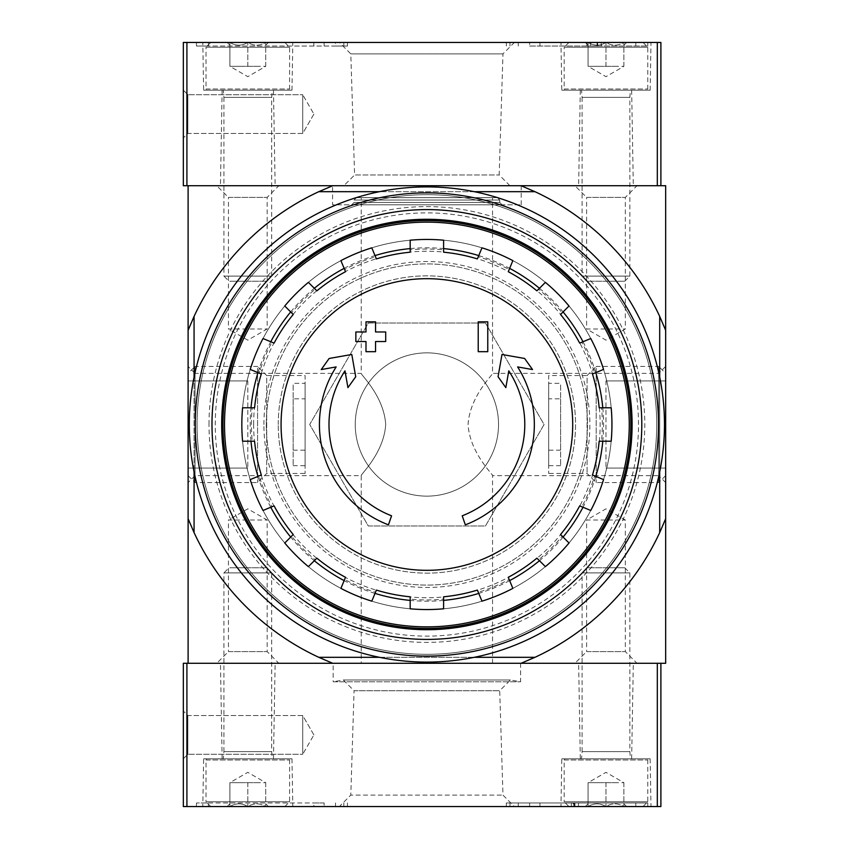 <?xml version="1.0" encoding="UTF-8"?>
<svg xmlns="http://www.w3.org/2000/svg" width="849" height="849" viewBox="0 0 849 849"><rect width="100%" height="100%" fill="white"/><g stroke="black" fill="none" stroke-linecap="round" stroke-linejoin="round"><path stroke-width="0.64" stroke-dasharray="4.25 3.18" d="M361.228 197.658L492.547 197.658L361.228 197.658L361.228 373.369C360.114 374.006 383.971 395.974 385.69 424.404C384.077 452.963 360.103 474.994 361.218 475.631C360.103 475.016 383.971 453.026 385.69 424.596C384.066 396.016 360.072 373.984 361.228 373.369L195.047 373.369L195.047 475.631L195.047 373.369L188.107 366.428L188.107 482.572L188.107 366.428M361.228 663.281L492.547 663.281L361.228 663.281L361.228 475.631L195.047 475.631L188.107 482.572M492.547 663.281L492.547 475.631C493.672 475.016 469.805 453.026 468.086 424.596C469.709 396.016 493.704 373.984 492.547 373.369C493.662 374.006 469.805 395.974 468.086 424.404C469.699 452.963 493.672 474.994 492.547 475.631L658.728 475.631L658.728 373.369L658.728 475.631L665.669 482.572L665.669 366.428L665.669 482.572M388.439 524.841A107.452 107.452 0 0 1 336.162 366.927L321.24 369.559L329.147 358.469L351.794 354.479L355.72 376.733L347.941 387.632L344.991 370.864A97.9 97.9 0 0 0 391.559 515.799M462.217 515.799A97.9 97.9 0 0 0 508.784 370.864L505.834 387.632L498.055 376.733L501.982 354.479L524.629 358.469L532.535 369.559L517.614 366.927A107.452 107.452 0 0 1 465.337 524.841M487.772 351.677L478.22 351.677L478.22 321.824L487.772 321.824L487.772 351.677M375.545 341.521L375.545 351.677L365.993 351.677L365.993 341.521L355.848 341.521L355.848 331.97L366.004 331.97M375.555 331.97L385.701 331.97L385.701 341.521L375.555 341.521M375.545 321.824L375.545 331.97M366.004 321.824L375.555 321.824M365.993 331.97L365.993 321.824M278.249 424.5A148.639 148.639 0 0 1 501.207 295.77A148.639 148.639 0 0 1 501.207 553.23A148.639 148.639 0 0 1 278.249 424.5A148.639 148.639 0 0 0 426.888 573.139A148.639 148.639 0 0 0 575.526 424.5A148.639 148.639 0 0 0 426.888 275.861A148.639 148.639 0 0 0 278.249 424.5M485.479 323.023L544.071 424.5L485.479 525.977L368.296 525.977L309.705 424.5L368.296 323.023L485.479 323.023L368.296 323.023L309.705 424.5L368.296 525.977L485.479 525.977L544.071 424.5L485.479 323.023M209.003 424.5A217.885 217.885 0 0 1 535.836 235.799A217.885 217.885 0 0 1 535.836 613.201A217.885 217.885 0 0 1 209.003 424.5M638.512 424.5A211.624 211.624 0 0 0 426.888 212.876A211.624 211.624 0 0 0 215.264 424.5A211.624 211.624 0 0 0 426.888 636.124A211.624 211.624 0 0 0 638.512 424.5M574.932 663.281L637.015 663.281L574.932 663.281L586.617 651.597L625.331 651.597L586.617 651.597L586.617 520.013L625.331 520.013L586.617 520.013L605.974 508.838L625.331 520.013L625.331 651.597L637.015 663.281M216.76 663.281L278.843 663.281L216.76 663.281L228.445 651.597L267.159 651.597L228.445 651.597L228.445 520.013L267.159 520.013L228.445 520.013L247.802 508.838L267.159 520.013L267.159 651.597L278.843 663.281M534.997 657.306L521.084 663.281L332.691 663.281L665.669 663.281L665.669 330.303A256.695 256.695 0 0 0 521.084 185.719L332.691 185.719L318.778 191.694M188.107 663.281L332.691 663.281L318.778 657.306A256.695 256.695 0 0 1 194.081 532.61L188.107 518.697L188.107 663.281M659.694 316.39A256.695 256.695 0 0 0 534.997 191.694L521.084 185.719L665.669 185.719L665.669 330.303L659.694 316.39L659.694 532.61A256.695 256.695 0 0 1 534.997 657.317L318.778 657.317M194.071 316.39L194.071 532.61M534.997 191.683L318.778 191.683A256.695 256.695 0 0 0 194.081 316.39L188.107 330.303L188.107 518.697A256.695 256.695 0 0 0 332.691 663.281A256.695 256.695 0 0 1 188.107 518.697M332.575 185.719L521.201 185.719L332.575 185.719L332.575 204.821L521.201 204.821L332.575 204.821M574.932 185.719L637.015 185.719L574.932 185.719L586.617 197.403L625.331 197.403L586.617 197.403L586.617 328.988L625.331 328.988L586.617 328.988L605.974 340.162L625.331 328.988L625.331 197.403L637.015 185.719M216.76 185.719L278.843 185.719L216.76 185.719L228.445 197.403L267.159 197.403L228.445 197.403L228.445 328.988L267.159 328.988L228.445 328.988L247.802 340.162L267.159 328.988L267.159 197.403L278.843 185.719M665.669 330.303A256.695 256.695 0 0 0 521.084 185.719L188.107 185.719L188.107 330.303A256.695 256.695 0 0 1 332.691 185.719A256.695 256.695 0 0 0 188.107 330.303M211.985 424.5A214.903 214.903 0 0 1 534.339 238.389A214.903 214.903 0 0 1 534.339 610.611A214.903 214.903 0 0 1 211.985 424.5A214.903 214.903 0 0 1 534.339 238.389A214.903 214.903 0 0 1 534.339 610.611A214.903 214.903 0 0 1 211.985 424.5A214.903 214.903 0 0 1 534.339 238.389A214.903 214.903 0 0 1 534.339 610.611A214.903 214.903 0 0 1 211.985 424.5M659.694 377.105L659.694 471.895M474.283 191.683L379.492 191.683M194.071 377.105L194.071 471.895M474.283 657.317L379.492 657.317M521.084 663.281A256.695 256.695 0 0 0 665.669 518.697A256.695 256.695 0 0 1 521.084 663.281M659.694 532.61L665.669 518.697M221.536 424.5A205.352 205.352 0 0 1 529.564 246.656A205.352 205.352 0 0 1 529.564 602.344A205.352 205.352 0 0 1 221.536 424.5M241.838 424.5A185.061 185.061 0 0 1 519.418 264.241A185.061 185.061 0 0 1 519.418 584.759A185.061 185.061 0 0 1 241.838 424.5A185.061 185.061 0 0 1 519.418 264.241A185.061 185.061 0 0 1 519.418 584.759A185.061 185.061 0 0 1 241.838 424.5A185.061 185.061 0 0 1 519.418 264.241A185.061 185.061 0 0 1 519.418 584.759A185.061 185.061 0 0 1 241.838 424.5M355.253 424.5A71.634 71.634 0 0 1 462.705 362.459A71.634 71.634 0 0 1 462.705 486.541A71.634 71.634 0 0 1 355.253 424.5A71.634 71.634 0 0 1 462.705 362.459A71.634 71.634 0 0 1 462.705 486.541A71.634 71.634 0 0 1 355.253 424.5M356.453 197.658L497.323 197.658L356.453 197.658L354.054 200.046L499.721 200.046L354.054 200.046L354.054 202.433L499.721 202.433L354.054 202.433M354.065 202.433L351.677 204.821L502.099 204.821L351.677 204.821M224.518 424.5A202.37 202.37 0 0 1 528.067 249.245A202.37 202.37 0 0 1 528.067 599.755A202.37 202.37 0 0 1 224.518 424.5M250.986 441.215A176.698 176.698 0 0 1 250.986 407.785M257.979 372.626A176.698 176.698 0 0 1 270.767 341.744M290.687 311.933A176.698 176.698 0 0 1 314.321 288.299M344.132 268.38A176.698 176.698 0 0 1 375.014 255.591M410.173 248.598A176.698 176.698 0 0 1 443.603 248.598M478.762 255.591A176.698 176.698 0 0 1 509.644 268.38M539.455 288.299A176.698 176.698 0 0 1 563.089 311.933M583.008 341.744A176.698 176.698 0 0 1 595.796 372.626M602.79 407.785A176.698 176.698 0 0 1 602.79 441.215M595.796 476.374A176.698 176.698 0 0 1 583.008 507.256M563.089 537.067A176.698 176.698 0 0 1 539.455 560.701M509.644 580.62A176.698 176.698 0 0 1 478.762 593.409M443.603 600.402A176.698 176.698 0 0 1 410.173 600.402M375.014 593.409A176.698 176.698 0 0 1 344.132 580.62M314.321 560.701A176.698 176.698 0 0 1 290.687 537.067M270.767 507.256A176.698 176.698 0 0 1 257.979 476.374M254.583 407.785L252.238 407.785A175.456 175.456 0 0 0 252.238 441.215L254.583 441.215M261.301 374.006L259.136 373.104A175.456 175.456 0 0 1 271.924 342.221L274.089 343.123M293.234 314.48L291.568 312.825A175.456 175.456 0 0 1 315.212 289.18L316.868 290.846M345.511 271.701L344.609 269.536A175.456 175.456 0 0 1 375.491 256.748L376.394 258.913M410.173 252.195L410.173 249.85A175.456 175.456 0 0 1 443.603 249.85L443.603 252.195M477.382 258.913L478.284 256.748A175.456 175.456 0 0 1 509.167 269.536L508.264 271.701M536.908 290.846L538.563 289.18A175.456 175.456 0 0 1 562.208 312.825L560.542 314.48M579.687 343.123L581.852 342.221A175.456 175.456 0 0 1 594.64 373.104L592.475 374.006M599.192 407.785L601.538 407.785A175.456 175.456 0 0 1 601.538 441.215L599.192 441.215M592.475 474.994L594.64 475.896A175.456 175.456 0 0 1 581.852 506.779L579.687 505.877M560.542 534.52L562.208 536.175A175.456 175.456 0 0 1 538.563 559.82L536.908 558.154M508.264 577.299L509.167 579.464A175.456 175.456 0 0 1 478.284 592.252L477.382 590.087M443.603 596.805L443.603 599.15A175.456 175.456 0 0 1 410.173 599.15L410.173 596.805M376.394 590.087L375.491 592.252A175.456 175.456 0 0 1 344.609 579.464L345.511 577.299M316.868 558.154L315.212 559.82A175.456 175.456 0 0 1 291.568 536.175L293.234 534.52M274.089 505.877L271.924 506.779A175.456 175.456 0 0 1 259.136 475.896L261.301 474.994M266.31 424.5A160.578 160.578 0 0 1 507.182 285.434A160.578 160.578 0 0 1 507.182 563.566A160.578 160.578 0 0 1 266.31 424.5A160.578 160.578 0 0 1 507.182 285.434A160.578 160.578 0 0 1 507.182 563.566A160.578 160.578 0 0 1 266.31 424.5M601.538 441.215L611.184 441.215A185.061 185.061 0 0 0 611.184 407.785L601.538 407.785M581.852 506.779L590.766 510.472A185.061 185.061 0 0 0 603.554 479.589L594.64 475.896M538.563 559.82L545.387 566.633A185.061 185.061 0 0 0 569.021 542.999L562.208 536.175M478.284 592.252L481.977 601.166A185.061 185.061 0 0 0 512.86 588.378L509.167 579.464M410.173 599.15L410.173 608.797A185.061 185.061 0 0 0 443.603 608.797L443.603 599.15M344.609 579.464L340.916 588.378A185.061 185.061 0 0 0 371.798 601.166L375.491 592.252M291.568 536.175L284.755 542.999A185.061 185.061 0 0 0 308.389 566.633L315.212 559.82M259.136 475.896L250.222 479.589A185.061 185.061 0 0 0 263.01 510.472L271.924 506.779M252.238 407.785L242.591 407.785A185.05 185.05 0 0 0 242.591 441.215L252.238 441.215M271.924 342.221L263.01 338.528A185.061 185.061 0 0 0 250.222 369.411L259.136 373.104M315.212 289.18L308.389 282.367A185.05 185.05 0 0 0 284.755 306.001L291.568 312.825M375.491 256.748L371.798 247.834A185.061 185.061 0 0 0 340.916 260.622L344.609 269.536M443.603 249.85L443.603 240.203A185.061 185.061 0 0 0 410.173 240.203L410.173 249.85M509.167 269.536L512.86 260.622A185.061 185.061 0 0 0 481.977 247.834L478.284 256.748M562.208 312.825L569.021 306.001A185.05 185.05 0 0 0 545.387 282.367L538.563 289.18M594.64 373.104L603.554 369.411A185.061 185.061 0 0 0 590.766 338.528L581.852 342.221M189.295 424.5A237.582 237.582 0 0 1 545.684 218.745A237.582 237.582 0 0 1 545.684 630.255A237.582 237.582 0 0 1 189.295 424.5M197.064 424.5A229.824 229.824 0 0 1 541.8 225.463A229.824 229.824 0 0 1 541.8 623.537A229.824 229.824 0 0 1 197.064 424.5A229.824 229.824 0 0 1 541.8 225.463A229.824 229.824 0 0 1 541.8 623.537A229.824 229.824 0 0 1 197.064 424.5M221.674 424.5A205.203 205.203 0 0 1 529.489 246.783A205.203 205.203 0 0 1 529.489 602.217A205.203 205.203 0 0 1 221.674 424.5M657.306 185.719L660.893 185.719L660.893 42.45L657.306 42.45M660.893 185.719L657.317 185.719L657.317 42.45L183.331 42.45L183.331 185.719L657.317 185.719M183.331 90.206L183.331 137.963L183.331 90.206L183.331 137.963L183.331 90.206L187.852 94.727L187.852 133.442L187.852 94.727L187.852 133.442L187.852 94.727L183.331 90.206M343.856 185.719L509.92 185.719L343.856 185.719L354.595 174.979L499.18 174.979L354.595 174.979L350.807 53.88L502.969 53.88L350.807 53.88L339.377 42.45L514.398 42.45L339.377 42.45M578.636 185.719L633.312 185.719L578.636 185.719L580.302 90.206L631.645 90.206L580.302 90.206M220.464 185.719L275.14 185.719L220.464 185.719L222.13 90.206L273.474 90.206L222.13 90.206M647.766 42.45L506.333 42.45L647.766 42.45L647.766 46.037L647.766 42.45M335.504 42.45L208.408 42.45L347.443 42.45L335.504 42.45L335.504 46.037L347.443 46.037L343.813 46.037L343.813 42.45M343.813 46.037L208.398 46.037L208.398 42.45L196.459 42.45L208.398 42.45L208.398 46.037L335.504 46.037M560.966 42.45L650.981 42.45L560.966 42.45L561.805 90.206L650.143 90.206L561.805 90.206M202.794 42.45L292.809 42.45L202.794 42.45L203.633 90.206L291.971 90.206L203.633 90.206M302.722 94.727L302.722 133.442L302.722 94.727L187.852 94.727L302.722 94.727L302.722 133.442L302.722 94.727L313.897 114.084L302.722 94.727M196.459 46.037L196.459 42.45L196.459 46.037L208.398 46.037L196.459 46.037M529.649 46.037L647.766 46.037L529.649 46.037L529.649 42.45M590.872 46.037L601.4 46.037L601.4 42.45L586.871 42.45L597.027 42.45L587.826 42.45L587.826 46.037L597.027 46.037L586.871 46.037L601.4 46.037L601.4 42.45L590.872 42.45L590.458 46.037L590.872 42.45M601.198 46.037L601.198 42.45L597.611 42.45L597.611 46.037L601.198 46.037L586.871 46.037L586.871 42.45L587.826 42.45M587.826 46.037L586.871 46.037L586.871 42.45L601.198 42.45M597.027 46.037L597.027 42.45M597.611 46.037L590.458 46.037M597.611 42.45L590.458 42.45M588.06 42.45C593.992 46.058 599.967 46.058 605.974 42.45C611.906 46.058 617.87 46.058 623.888 42.45C623.888 46.048 623.888 46.048 623.888 42.45C623.888 46.048 623.888 46.048 623.888 42.45L626.658 42.45L623.888 42.45C617.955 46.058 611.98 46.058 605.974 42.45L623.888 42.45L605.974 42.45C600.041 46.058 594.077 46.058 588.06 42.45L605.974 42.45L588.06 42.45C588.06 46.048 588.06 46.048 588.06 42.45C588.06 46.048 588.06 46.048 588.06 42.45L585.29 42.45L588.06 42.45L588.06 66.328L623.888 66.328L588.06 66.328L597.017 66.328L588.06 66.328L588.06 42.45M568.957 42.45L642.99 42.45L568.957 42.45L564.182 47.226L647.766 47.226L564.182 47.226L564.182 89.007M564.182 89.018L647.766 89.018L564.182 89.018L565.381 90.206L646.567 90.206L565.381 90.206M581.501 90.206L630.446 90.206L581.501 90.206L582.096 97.37L629.852 97.37L582.096 97.37L582.096 276.105L629.852 276.105L582.096 276.105L587.221 281.231L624.726 281.231L587.221 281.231M597.017 66.328L614.931 66.328L597.017 66.328M623.888 66.328L623.888 42.45L623.888 66.328L605.974 76.665L588.06 66.328M605.974 66.328L605.974 42.45L605.974 66.328M229.888 42.45C235.82 46.058 241.795 46.058 247.802 42.45C253.734 46.058 259.698 46.058 265.716 42.45C265.716 46.048 265.716 46.048 265.716 42.45C265.716 46.048 265.716 46.048 265.716 42.45L268.486 42.45L265.716 42.45C259.783 46.058 253.809 46.058 247.802 42.45L265.716 42.45L247.802 42.45C241.869 46.058 235.905 46.058 229.888 42.45L247.802 42.45L229.888 42.45C229.888 46.048 229.888 46.048 229.888 42.45C229.888 46.048 229.888 46.048 229.888 42.45L227.118 42.45L229.888 42.45L229.888 66.328L265.716 66.328L229.888 66.328L238.845 66.328L229.888 66.328L229.888 42.45M210.785 42.45L284.818 42.45L210.785 42.45L206.01 47.226L289.594 47.226L206.01 47.226L206.01 89.007M206.01 89.018L289.594 89.018L206.01 89.018L207.209 90.206L288.395 90.206L207.209 90.206M223.329 90.206L272.274 90.206L223.329 90.206L223.924 97.37L271.68 97.37L223.924 97.37L223.924 276.105L271.68 276.105L223.924 276.105L229.05 281.231L266.554 281.231L229.05 281.231M238.845 66.328L256.759 66.328L238.845 66.328M265.716 66.328L265.716 42.45L265.716 66.328L247.802 76.665L229.888 66.328M247.802 66.328L247.802 42.45L247.802 66.328M186.907 806.55L183.331 806.55L183.331 663.281L186.907 663.281M657.317 806.55L186.918 806.55L186.918 663.281L657.317 663.281L657.317 806.55L660.893 806.55L660.893 663.281L657.317 663.281M202.794 806.55L292.809 806.55L202.794 806.55L203.633 758.794L291.971 758.794L203.633 758.794M560.966 806.55L650.981 806.55L560.966 806.55L561.805 758.794L650.143 758.794L561.805 758.794M339.377 806.55L514.398 806.55L339.377 806.55L350.807 795.12L502.969 795.12L350.807 795.12L354.065 690.736L499.711 690.736L354.065 690.736L343.336 679.996L510.44 679.996L343.336 679.996L333.169 681.789L520.607 681.789L333.169 681.789L333.169 663.281L520.607 663.281L333.169 663.281M509.962 802.963L635.816 802.963L635.816 806.55L647.766 806.55L506.333 806.55L635.816 806.55L635.816 802.963L647.766 802.963L647.766 806.55L647.766 802.963L506.333 802.963L509.962 802.963L509.962 806.55M313.854 806.55L208.408 806.55L313.854 806.55L313.854 802.963L324.127 802.963L324.127 806.55M324.127 802.963L196.459 802.963L208.398 802.963L208.398 806.55L196.459 806.55L208.398 806.55L208.398 802.963L313.854 802.963M183.331 758.794L183.331 711.038L183.331 758.794L183.331 711.038L183.331 758.794L187.852 754.273L187.852 715.558L187.852 754.273L187.852 715.558L187.852 754.273L183.331 758.794M657.306 663.281L660.893 663.281M578.636 663.281L633.312 663.281L578.636 663.281L580.302 758.794L631.645 758.794L580.302 758.794M220.464 663.281L275.14 663.281L220.464 663.281L222.13 758.794L273.474 758.794L222.13 758.794M302.722 754.273L302.722 715.558L302.722 754.273L187.852 754.273L302.722 754.273L302.722 715.558L302.722 754.273L313.897 734.916L302.722 754.273M578.509 802.963L578.509 806.55L571.356 806.55L578.509 806.55L578.509 802.963L574.932 802.963L578.509 802.963M573.139 802.963L574.932 802.963L574.932 806.55L574.932 802.963L573.139 802.963L573.139 806.55M571.356 802.963L571.356 806.55L571.356 802.963M574.932 802.963L574.932 806.55L574.932 802.963M196.459 802.963L196.459 806.55L196.459 802.963M588.06 806.55C593.992 802.942 599.967 802.942 605.974 806.55C611.906 802.942 617.87 802.942 623.888 806.55C623.888 802.952 623.888 802.952 623.888 806.55C623.888 802.952 623.888 802.952 623.888 806.55L626.658 806.55L623.888 806.55C617.955 802.942 611.98 802.942 605.974 806.55L623.888 806.55L605.974 806.55C600.041 802.942 594.077 802.942 588.06 806.55L605.974 806.55L588.06 806.55C588.06 802.952 588.06 802.952 588.06 806.55C588.06 802.952 588.06 802.952 588.06 806.55L585.29 806.55L588.06 806.55L588.06 782.672L623.888 782.672L588.06 782.672L597.017 782.672L588.06 782.672L588.06 806.55M568.957 806.55L642.99 806.55L568.957 806.55L564.182 801.774L647.766 801.774L564.182 801.774L564.182 759.982L647.766 759.982L564.182 759.982L565.381 758.794L646.567 758.794L565.381 758.794M581.501 758.794L630.446 758.794L581.501 758.794L582.096 751.63L629.852 751.63L582.096 751.63L582.096 572.895L629.852 572.895L582.096 572.895L587.221 567.769L624.726 567.769L587.221 567.769M597.017 782.672L614.931 782.672L597.017 782.672M623.888 782.672L623.888 806.55L623.888 782.672L605.974 772.335L588.06 782.672M605.974 782.672L605.974 806.55L605.974 782.672M229.888 806.55C235.82 802.942 241.795 802.942 247.802 806.55C253.734 802.942 259.698 802.942 265.716 806.55C265.716 802.952 265.716 802.952 265.716 806.55C265.716 802.952 265.716 802.952 265.716 806.55L268.486 806.55L265.716 806.55C259.783 802.942 253.809 802.942 247.802 806.55L265.716 806.55L247.802 806.55C241.869 802.942 235.905 802.942 229.888 806.55L247.802 806.55L229.888 806.55C229.888 802.952 229.888 802.952 229.888 806.55C229.888 802.952 229.888 802.952 229.888 806.55L227.118 806.55L229.888 806.55L229.888 782.672L265.716 782.672L229.888 782.672L238.845 782.672L229.888 782.672L229.888 806.55M210.785 806.55L284.818 806.55L210.785 806.55L206.01 801.774L289.594 801.774L206.01 801.774L206.01 759.982L289.594 759.982L206.01 759.982L207.209 758.794L288.395 758.794L207.209 758.794M223.329 758.794L272.274 758.794L223.329 758.794L223.924 751.63L271.68 751.63L223.924 751.63L223.924 572.895L271.68 572.895L223.924 572.895L229.05 567.769L266.554 567.769L229.05 567.769M238.845 782.672L256.759 782.672L238.845 782.672M265.716 782.672L265.716 806.55L265.716 782.672L247.802 772.335L229.888 782.672M247.802 782.672L247.802 806.55L247.802 782.672M188.107 373.369L188.107 475.631L188.107 373.369L195.047 366.428L195.047 482.572L195.047 366.428L257.576 366.428L257.576 482.572L257.576 366.428L266.703 375.555L266.703 473.445L266.703 375.555L305.109 375.555L305.109 473.445L305.109 375.555M188.107 468.075L188.107 380.925L188.107 468.075L247.802 468.075L188.107 468.075M305.109 383.313L305.109 465.687L305.109 383.313L293.17 383.313L293.17 465.687L293.17 383.313M293.17 398.828L293.17 450.172L293.17 398.828L305.109 398.828L305.109 450.172L305.109 398.828M247.802 380.925L188.107 380.925L247.802 380.925L247.802 468.075L247.802 380.925M665.669 373.369L665.669 475.631L665.669 373.369L658.728 366.428L658.728 482.572L658.728 366.428L596.2 366.428L596.2 482.572L596.2 366.428L587.073 375.555L587.073 473.445L587.073 375.555L548.666 375.555L548.666 473.445L548.666 375.555M665.669 468.075L665.669 380.925L665.669 468.075L605.974 468.075L665.669 468.075M548.666 383.313L548.666 465.687L548.666 383.313L560.605 383.313L560.605 465.687L560.605 383.313M560.605 398.828L560.605 450.172L560.605 398.828L548.666 398.828L548.666 450.172L548.666 398.828M605.974 380.925L665.669 380.925L605.974 380.925L605.974 468.075L605.974 380.925M253.639 424.5A173.249 173.249 0 0 1 513.518 274.46A173.249 173.249 0 0 1 513.518 574.54A173.249 173.249 0 0 1 253.639 424.5M263.922 424.5A162.966 162.966 0 0 1 508.371 283.364A162.966 162.966 0 0 1 508.371 565.636A162.966 162.966 0 0 1 263.922 424.5M186.918 185.719L186.918 42.45M324.127 46.037L324.127 42.45M313.854 46.037L313.854 42.45M635.816 46.037L635.816 42.45L635.816 46.037M539.922 46.037L539.922 42.45M509.962 46.037L509.962 42.45M518.272 46.037L518.272 42.45M518.272 802.963L518.272 806.55M529.649 802.963L529.649 806.55M539.922 802.963L539.922 806.55M573.733 802.963L573.733 806.55M574.529 802.963L574.529 806.55M343.813 802.963L343.813 806.55M335.504 802.963L335.504 806.55M665.669 366.428L658.728 373.369L492.547 373.369L492.547 197.658M499.721 202.433L499.721 200.046L497.323 197.658M499.711 202.433L502.099 204.821M521.201 204.821L521.201 185.719M291.971 90.206L292.809 42.45M273.474 90.206L275.14 185.719M650.143 90.206L650.981 42.45M631.645 90.206L633.312 185.719M509.92 185.719L499.18 174.979L502.969 53.88L514.398 42.45M313.897 114.084L302.722 133.442L187.852 133.442L183.331 137.963L187.852 133.442L302.722 133.442L313.897 114.084M347.443 46.037L347.443 42.45M506.333 46.037L506.333 42.45M586.871 46.037L586.871 42.45M588.06 45.22L585.29 42.45M623.888 45.22L626.658 42.45M642.99 42.45L647.766 47.226L647.766 89.018L646.567 90.206M624.726 281.231L629.852 276.105L629.852 97.37L630.446 90.206M229.888 45.22L227.118 42.45M265.716 45.22L268.486 42.45M284.818 42.45L289.594 47.226L289.594 89.018L288.395 90.206M266.554 281.231L271.68 276.105L271.68 97.37L272.274 90.206M291.971 758.794L292.809 806.55M273.474 758.794L275.14 663.281M650.143 758.794L650.981 806.55M631.645 758.794L633.312 663.281M520.607 663.281L520.607 681.789L510.44 679.996L499.711 690.736L502.969 795.12L514.398 806.55M313.897 734.916L302.722 715.558L187.852 715.558L183.331 711.038L187.852 715.558L302.722 715.558L313.897 734.916M506.333 802.963L506.333 806.55M347.443 802.963L347.443 806.55M588.06 803.78L585.29 806.55M623.888 803.78L626.658 806.55M642.99 806.55L647.766 801.774L647.766 759.982L646.567 758.794M624.726 567.769L629.852 572.895L629.852 751.63L630.446 758.794M229.888 803.78L227.118 806.55M265.716 803.78L268.486 806.55M284.818 806.55L289.594 801.774L289.594 759.982L288.395 758.794M266.554 567.769L271.68 572.895L271.68 751.63L272.274 758.794M188.107 475.631L195.047 482.572L257.576 482.572L266.703 473.445L305.109 473.445M293.17 465.687L305.109 465.687M293.17 450.172L305.109 450.172M665.669 475.631L658.728 482.572L596.2 482.572L587.073 473.445L548.666 473.445M560.605 465.687L548.666 465.687M560.605 450.172L548.666 450.172"/><path stroke-width="1.27" d="M388.439 524.841A107.452 107.452 0 0 1 336.162 366.927L321.24 369.559L329.147 358.469L351.794 354.479L355.72 376.733L347.941 387.632L344.991 370.864A97.9 97.9 0 0 0 391.559 515.799L388.439 524.841L391.559 515.799M465.326 524.841L462.217 515.799L465.326 524.841M462.217 515.799A97.9 97.9 0 0 0 508.784 370.864L505.834 387.632L498.055 376.733L501.982 354.479L524.629 358.469L532.535 369.559L517.614 366.927A107.452 107.452 0 0 1 465.337 524.841M487.772 351.677L478.22 351.677M487.772 321.824L487.772 351.666M478.22 351.666L478.22 321.824L487.782 321.824M375.545 351.677L365.993 351.677M365.993 351.666L365.993 341.521L355.848 341.521L355.848 331.97L365.993 331.97L365.993 321.824L375.545 321.824L375.545 331.97L385.701 331.97L385.701 341.521L375.545 341.521L375.545 351.666M534.997 657.306L521.084 663.281L665.669 663.281L665.669 518.697L659.694 532.61A256.695 256.695 0 0 1 534.997 657.317L474.283 657.317M659.694 377.105L659.694 316.39L665.669 330.303L665.669 185.719L188.107 185.719L188.107 663.281L332.691 663.281L183.331 663.281L183.331 806.55L657.317 806.55L657.317 663.281L332.691 663.281L318.778 657.306A256.695 256.695 0 0 1 194.071 532.61L194.071 471.895M665.669 330.303L665.669 518.697M659.694 471.895L659.694 532.61M659.694 316.39A256.695 256.695 0 0 0 534.997 191.694L521.084 185.719L657.317 185.719L657.317 42.45L186.918 42.45L186.918 185.719L332.691 185.719L318.778 191.694M534.997 191.683L474.283 191.683M379.492 191.683L318.778 191.683A256.695 256.695 0 0 0 194.081 316.39L188.107 330.303M194.071 316.39L194.071 377.105M379.492 657.317L318.778 657.317M194.081 532.61L188.107 518.697M224.518 424.5A202.37 202.37 0 0 1 528.067 249.245A202.37 202.37 0 0 1 528.067 599.755A202.37 202.37 0 0 1 224.518 424.5M222.969 424.5A203.919 203.919 0 0 1 528.842 247.897A203.919 203.919 0 0 1 528.853 601.103A203.919 203.919 0 0 1 222.969 424.5M426.888 278.684A145.816 145.816 0 0 1 572.704 424.5A145.816 145.816 0 0 1 426.888 570.316A145.816 145.816 0 0 1 281.072 424.5A145.816 145.816 0 0 1 426.888 278.684M443.603 608.797L443.603 596.805A173.111 173.111 0 0 0 477.382 590.087L481.977 601.166A185.061 185.061 0 0 0 512.86 588.378L508.264 577.299A173.111 173.111 0 0 0 536.908 558.154L545.387 566.633A185.061 185.061 0 0 0 569.021 542.999L560.542 534.52A173.111 173.111 0 0 0 579.687 505.877L590.766 510.472A185.061 185.061 0 0 0 603.554 479.589L592.475 474.994A173.111 173.111 0 0 0 599.192 441.215L611.184 441.215A185.061 185.061 0 0 0 611.184 407.785L599.192 407.785A173.111 173.111 0 0 0 592.475 374.006L603.554 369.411A185.061 185.061 0 0 0 590.766 338.528L579.687 343.123A173.111 173.111 0 0 0 560.542 314.48L569.021 306.001A185.05 185.05 0 0 0 545.387 282.367L536.908 290.846A173.111 173.111 0 0 0 508.264 271.701L512.86 260.622A185.061 185.061 0 0 0 481.977 247.834L477.382 258.913A173.111 173.111 0 0 0 443.603 252.195L443.603 240.203A185.061 185.061 0 0 0 410.173 240.203L410.173 252.195A173.111 173.111 0 0 0 376.394 258.913L371.798 247.834A185.061 185.061 0 0 0 340.916 260.622L345.511 271.701A173.111 173.111 0 0 0 316.868 290.846L308.389 282.367A185.05 185.05 0 0 0 284.755 306.001L293.234 314.48A173.111 173.111 0 0 0 274.089 343.123L263.01 338.528A185.061 185.061 0 0 0 250.222 369.411L261.301 374.006A173.111 173.111 0 0 0 254.583 407.785L242.591 407.785A185.05 185.05 0 0 0 242.591 441.215L254.583 441.215A173.111 173.111 0 0 0 261.301 474.994L250.222 479.589A185.061 185.061 0 0 0 263.01 510.472L274.089 505.877A173.111 173.111 0 0 0 293.234 534.52L284.755 542.999A185.061 185.061 0 0 0 308.389 566.633L316.868 558.154A173.111 173.111 0 0 0 345.511 577.299L340.916 588.378A185.061 185.061 0 0 0 371.798 601.166L376.394 590.087A173.111 173.111 0 0 0 410.173 596.805L410.173 608.797A185.061 185.061 0 0 0 443.603 608.797M250.986 407.785A176.698 176.698 0 0 1 257.979 372.626M270.767 341.744A176.698 176.698 0 0 1 290.687 311.933M314.321 288.299A176.698 176.698 0 0 1 344.132 268.38M375.014 255.591A176.698 176.698 0 0 1 410.173 248.598M443.603 248.598A176.698 176.698 0 0 1 478.762 255.591M509.644 268.38A176.698 176.698 0 0 1 539.455 288.299M563.089 311.933A176.698 176.698 0 0 1 583.008 341.744M595.796 372.626A176.698 176.698 0 0 1 602.79 407.785M602.79 441.215A176.698 176.698 0 0 1 595.796 476.374M583.008 507.256A176.698 176.698 0 0 1 563.089 537.067M539.455 560.701A176.698 176.698 0 0 1 509.644 580.62M478.762 593.409A176.698 176.698 0 0 1 443.603 600.402M410.173 600.402A176.698 176.698 0 0 1 375.014 593.409M344.132 580.62A176.698 176.698 0 0 1 314.321 560.701M290.687 537.067A176.698 176.698 0 0 1 270.767 507.256M257.979 476.374A176.698 176.698 0 0 1 250.986 441.215M195.27 424.5A231.618 231.618 0 0 1 542.691 223.913A231.618 231.618 0 0 1 542.702 625.087A231.618 231.618 0 0 1 195.27 424.5M211.985 424.5A214.903 214.903 0 0 1 534.339 238.389A214.903 214.903 0 0 1 534.339 610.611A214.903 214.903 0 0 1 211.985 424.5M189.295 424.5A237.582 237.582 0 0 1 545.684 218.745A237.582 237.582 0 0 1 545.684 630.255A237.582 237.582 0 0 1 189.295 424.5M221.674 424.5A205.203 205.203 0 0 1 529.489 246.783A205.203 205.203 0 0 1 529.489 602.217A205.203 205.203 0 0 1 221.674 424.5M660.893 185.719L660.893 42.45L657.317 42.45M186.907 42.45L183.331 42.45L183.331 185.719L186.907 185.719M657.306 806.55L660.893 806.55L660.893 663.281M186.918 663.281L186.918 806.55"/></g></svg>
